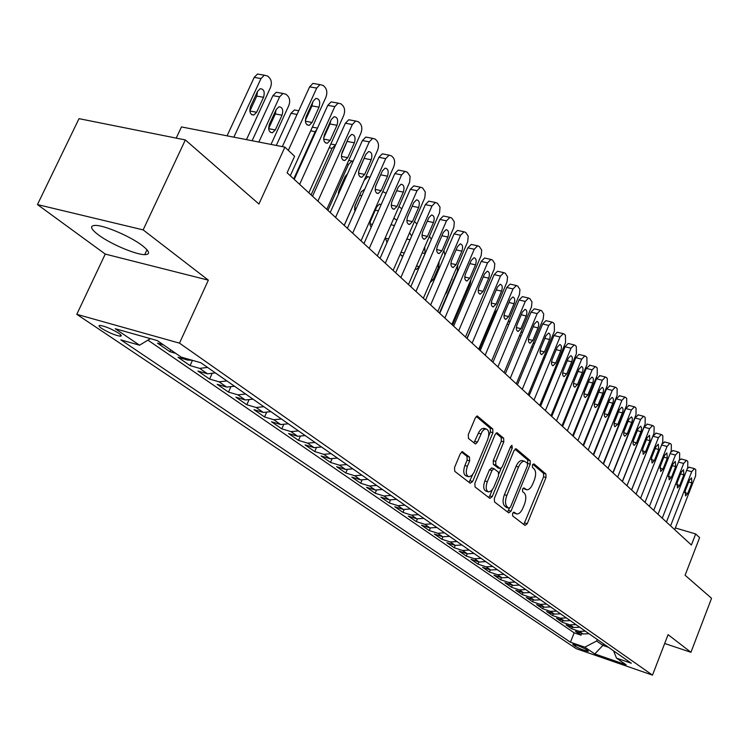 <?xml version="1.0" encoding="UTF-8"?>
<svg xmlns="http://www.w3.org/2000/svg" width="749" height="749" viewBox="0 0 749 749"><rect width="100%" height="100%" fill="white"/><g stroke="black" fill="none" stroke-linecap="round" stroke-linejoin="round"><path stroke-width="1.12" d="M512.597 513.458L512.662 515.921L525.012 525.424L527.202 523.729L546.002 477.525L545.927 474.023L533.962 463.874L532.417 465.007L532.473 467.498L534.046 468.818C536.05 471.177 536.144 474.95 534.318 480.128L532.736 484.004C530.994 487.927 529.009 489.855 526.781 489.78L523.851 487.889L522.53 489.163L522.596 491.644L524.197 492.926C526.229 495.229 526.332 498.984 524.497 504.189L522.905 508.084C521.107 512.119 519.057 514.086 516.773 513.964L513.945 512.157L512.597 513.458M98.288 234.793C110.15 243.799 135.653 254.697 144.716 254.651C150.53 254.51 149.744 251.505 142.347 245.616C131 236.75 104.926 225.44 95.647 225.393C89.459 225.515 90.339 228.651 98.288 234.793M101.63 328.39C108.493 332.547 114.634 335.14 120.065 336.179C122.078 336.245 121.647 335.271 118.782 333.258C111.966 329.111 105.806 326.498 100.3 325.422C98.241 325.356 98.681 326.349 101.63 328.39M462.873 451.806L460.392 453.519L454.54 467.507L454.718 471.308L470.213 483.236L472.638 481.504L492.908 432.716L492.776 428.962L477.263 416.013L475.315 417.867L468.303 434.617L468.462 438.446L475.475 443.998L477.459 442.125L482.169 431.527L484.116 429.533L486.092 428.934C489.05 430.169 489.584 433.708 487.702 439.541L474.023 472.385L471.786 475.587L468.865 476.785C466.018 475.475 465.532 471.973 467.395 466.281L469.651 460.86L469.492 457.087L462.227 451.619M664.681 643.485L690.943 652.285L711.55 598.292L685.101 575.251L699.603 537.651L695.671 533.953L691.393 545.029L287.092 172.804L294.6 156.279L284.892 147.132L181.473 126.927L176.212 138.106M143.143 229.887L37.45 204.571L105.253 254.08L208.353 280.163L143.143 229.887L185.34 139.941L258.929 204.028L284.892 147.132M208.353 280.163L179.488 343.145L652.491 675.13L576.271 648.69L76.791 314.327L179.488 343.145M690.943 652.285L668.08 634.656L652.491 675.13M494.368 498.319L494.499 501.933L508.73 512.896L510.996 511.183L530.236 464.211L530.142 460.644L516.333 448.923L514.048 450.552L494.368 498.319M489.874 498.375L475.025 486.953L474.875 483.245L495.089 434.551L496.999 432.725L503.665 438.193L503.787 441.891L495.716 461.403L495.838 465.082L500.341 468.593L502.279 466.749L510.603 446.573L511.913 445.299L512.288 447.996L492.215 496.653L489.874 498.375M37.45 204.571L79.01 118.66L185.34 139.941M163.376 344.802L157.487 343.136L169.911 351.702L170.735 349.895M184.994 358.209L187.69 360.072L178.056 357.31L190.068 365.596L192.465 360.344M207.576 367.441L199.665 368.368L207.51 373.807L197.951 371.036L209.589 379.06L211.864 374.023M226.928 380.951L219.092 381.831L226.694 387.093L217.219 384.321L228.492 392.092L230.608 387.383M245.663 394.03L237.92 394.863L245.279 399.966L235.888 397.195L246.805 404.722L248.78 400.303M263.817 406.707L256.149 407.503L263.292 412.446L253.977 409.666L264.566 416.968L266.41 412.811M281.418 418.991L273.825 419.74L280.753 424.543L271.512 421.762L281.783 428.84L283.515 424.917M298.477 430.9L290.977 431.621L297.69 436.274L288.534 433.493L298.505 440.365L300.124 436.658M315.039 442.453L307.605 443.146L314.121 447.659L305.049 444.887L314.73 451.553L316.265 448.033M331.105 453.679L323.755 454.334L330.084 458.716L321.087 455.944L330.487 462.423L331.938 459.071M346.712 464.567L339.437 465.195L345.589 469.454L336.666 466.683L345.795 472.984L347.18 469.782M361.879 475.156L354.67 475.746L360.644 479.884L351.805 477.122L360.681 483.245L361.992 480.193M376.616 485.436L369.482 486.007L375.286 490.024L366.523 487.271L375.155 493.226L376.41 490.295M390.941 495.445L383.881 495.978L389.527 499.892L380.838 497.139L389.237 502.935L390.435 500.126M404.872 505.172L397.888 505.678L403.383 509.489L394.76 506.745L402.943 512.382L404.086 509.676M418.438 514.638L411.519 515.125L416.865 518.832L408.317 516.098L416.285 521.585L417.38 518.973M431.63 523.851L424.786 524.309L429.992 527.923L421.518 525.199L429.271 530.545L430.329 528.026M444.485 532.82L437.706 533.26L442.771 536.78L434.373 534.056L441.929 539.271L442.94 536.827M457.002 541.564L450.289 541.976L455.233 545.403L446.9 542.697L454.259 547.772L455.242 545.412L461.927 544.991M469.202 550.075L462.554 550.478L467.367 553.811L459.109 551.114L466.29 556.067L467.236 553.773M481.101 558.38L474.501 558.754L479.201 562.012L471.009 559.325L478.012 564.147L478.929 561.919M492.692 566.469L486.167 566.834L490.745 570.008L482.618 567.33L489.453 572.039L490.333 569.877M504.002 574.361L497.533 574.708L501.999 577.807L493.947 575.138L500.613 579.735L501.465 577.629M515.031 582.067L508.627 582.394L512.99 585.418L505.004 582.759L511.501 587.244L512.335 585.203M525.807 589.585L519.45 589.894L523.71 592.843L515.789 590.203L522.137 594.575L522.942 592.59M536.312 596.925L530.02 597.215L534.187 600.099L526.322 597.468L532.53 601.747L533.307 599.809M546.583 604.087L540.347 604.368L544.411 607.186L536.612 604.565L542.679 608.74L543.428 606.849M556.61 611.09L550.431 611.353L554.4 614.105L546.667 611.493L552.593 615.575L553.324 613.74M566.403 617.925L560.28 618.178L564.166 620.865L556.498 618.271L562.284 622.26L562.995 620.472M575.981 624.61L569.914 624.853L573.706 627.475L566.094 624.891L571.759 628.795L579.323 631.37L585.344 631.145M572.451 627.053L571.759 628.795M587.862 650.675L585.877 649.327C580.915 646.64 576.552 644.945 572.798 644.243L575.251 646.312C580.222 648.99 584.566 650.675 588.293 651.368L587.862 650.675M150.399 338.642L139.557 345.214L120.832 339.859L570.448 642.221L584.81 647.183L596.635 641.022L597.253 639.459M139.557 345.214L115.243 328.727L157.271 340.58L181.183 357.114L200.826 362.741L631.323 663.24L616.502 658.128L626.173 664.812L594.762 653.924L584.81 647.183M147.928 340.14L574.165 632.839L581.027 635.18L575.485 631.37L583.031 633.935L589.032 633.72M569.914 624.853L562.284 622.26M560.28 618.178L552.593 615.575M550.431 611.353L542.679 608.74M540.347 604.368L532.53 601.747M530.02 597.215L522.137 594.575M519.45 589.894L511.501 587.244M508.627 582.394L500.613 579.735M497.533 574.708L489.453 572.039M486.167 566.834L478.012 564.147M474.501 558.754L466.29 556.067M462.554 550.478L454.259 547.772M450.289 541.976L441.929 539.271M437.706 533.26L429.271 530.545M424.786 524.309L416.285 521.585M411.519 515.125L402.943 512.382M397.888 505.678L389.237 502.935M383.881 495.978L375.155 493.226M369.482 486.007L360.681 483.245M354.67 475.746L345.795 472.984M339.437 465.195L330.487 462.423M323.755 454.334L314.73 451.553M307.605 443.146L298.505 440.365M290.977 431.621L281.783 428.84M273.825 419.74L264.566 416.968M256.149 407.503L246.805 404.722M237.92 394.863L228.492 392.092M219.092 381.831L209.589 379.06M199.665 368.368L190.068 365.596M175.762 353.369L169.911 351.702M596.635 641.022L602.908 645.395L608.497 647.305M603.525 643.831L602.908 645.395L594.762 653.924M105.253 254.08L76.791 314.327M695.671 533.953L675.345 527.942M581.692 633.485L581.027 635.18M574.165 632.839L570.448 642.221M613.543 650.825L616.502 658.128M573.706 627.475L579.754 627.241M564.166 620.865L570.261 620.621M554.4 614.105L560.552 613.843M544.411 607.186L550.618 606.905M534.187 600.099L540.45 599.809M523.71 592.843L530.039 592.543M512.99 585.418L519.375 585.091M501.999 577.807L508.449 577.47M490.745 570.008L497.252 569.652M479.201 562.012L485.773 561.638M467.367 553.811L473.995 553.417M442.771 536.78L449.531 536.34M429.992 527.923L436.817 527.465M416.865 518.832L423.756 518.355M403.383 509.489L410.34 508.983M389.527 499.892L396.558 499.368M375.286 490.024L382.393 489.471M360.644 479.884L367.825 479.304M345.589 469.454L352.835 468.837M330.084 458.716L337.406 458.07M314.121 447.659L321.518 446.984M297.69 436.274L305.161 435.562M280.753 424.543L288.299 423.794M263.292 412.446L270.923 411.66M245.279 399.966L252.993 399.151M226.694 387.093L234.493 386.231M207.51 373.807L215.394 372.899M187.69 360.072L192.175 360.26M513.112 512.578L516.276 513.814M526.201 489.612L522.999 488.357M523.794 524.497L543.605 476.823L543.531 473.331L532.829 464.277M527.689 463.79L527.708 459.942L514.966 449.157M507.532 511.97L509.451 508.281M508.936 508.206L510.518 507.007L527.446 465.709L527.38 463.2L524.459 461.234C522.24 461.206 520.255 463.135 518.514 467.02L506.848 495.435C504.976 500.744 505.098 504.554 507.204 506.867L508.936 508.206L506.858 507.569M522.708 460.729L522.025 460.532C519.797 460.504 517.812 462.433 516.07 466.309L518.514 467.02M506.502 507.457L504.77 506.118C502.654 503.815 502.532 500.004 504.405 494.696L516.07 466.309M496.035 433.128L501.184 437.491L503.665 438.193M498.076 467.872L493.366 464.352L493.235 460.682L501.306 441.189L501.184 437.491M501.128 468.35L498.956 473.602M492.205 489.958L489.752 495.904L492.215 496.653M487.299 481.738C485.483 487.262 485.923 490.67 488.61 491.962L491.447 490.782L493.647 487.608L498.534 475.802L498.413 472.151L493.9 468.659L491.943 470.512L487.299 481.738L484.818 480.998C483.011 486.522 483.451 489.921 486.148 491.213L488.105 491.803M491.812 468.106L489.462 469.782L491.943 470.512M484.818 480.998L489.462 469.782M488.685 497.458L489.752 495.904M468.275 476.607L466.355 476.036C463.509 474.726 463.013 471.224 464.876 465.532L467.142 460.12L466.973 456.347L461.478 451.975M484.331 428.447L481.598 428.821L479.304 431.358L478.386 433.175L480.895 433.886M473.93 442.902L478.386 433.175M488.657 436.227L490.408 432.004L490.277 428.259L476.289 416.416M469.033 482.337L472.722 474.538M670.58 525.873L691.692 471.701L694.435 468.649L694.988 468.94L695.774 469.754L695.652 475.746L674.68 529.646M689.333 480.334L691.542 477.89L691.87 482.899L687.779 493.432L685.532 495.904L685.213 490.904L689.333 480.334M687.451 468.256L689.37 467.264M628.177 466.73L633.514 453.314M624.919 443.23L624.863 442.687M662.256 518.205L683.659 463.472L686.43 460.41L687.011 460.71L687.816 461.543L687.704 467.61L666.441 522.062M681.262 472.207L683.5 469.745L683.865 474.829L679.708 485.474L677.442 487.955L677.096 482.89L681.262 472.207M679.184 460.289L681.337 459.025M653.737 510.359L675.439 455.064L678.248 451.984L678.847 452.293L679.671 453.145L679.568 459.296L658.015 514.301M673.014 463.903L675.28 461.421L675.673 466.58L671.469 477.328L669.166 479.828L668.782 474.688L673.014 463.903M670.692 452.227L673.126 450.598M645.02 502.336L667.031 446.46L669.868 443.361L670.505 443.68L671.347 444.55L671.254 450.786L649.402 506.371M664.578 455.401L666.872 452.902L667.303 458.135L663.034 469.005L660.702 471.514L660.29 466.299L664.578 455.401M661.901 444.241L664.719 441.976M636.098 494.125L658.427 437.659L661.301 434.542L661.966 434.869L662.828 435.759L662.753 442.088L640.582 498.254M656.124 433.165L652.922 436.19L631.613 489.996M655.955 446.704L658.277 444.185L658.736 449.503L654.401 460.476L652.042 463.013L651.602 457.714L655.955 446.704M598.554 441.517L598.863 442.004M626.969 485.726L649.617 428.653L652.529 425.516L653.231 425.853L654.111 426.771L654.046 433.184L631.566 489.949M647.333 424.14L644.065 427.183L622.447 481.56M647.117 437.8L649.467 435.272L649.963 440.674L645.572 451.759L643.185 454.315L642.708 448.932L647.117 437.8M596.185 414.431L595.464 414.684M588.798 431.171L588.967 432.295M600.005 404.975L599.481 404.722M585.69 405.443L579.689 418.775L579.08 421.743M589.828 395.257L589.004 395.425M579.211 385.735L577.769 387.083M551.498 416.238L566.824 378.797L566.188 378.638M567.976 376.813L566.824 378.797M617.625 477.122L640.61 419.431L643.56 416.275L644.28 416.631L645.189 417.567L645.142 424.065L622.325 481.448M638.326 414.909L635.002 417.961L613.066 472.919M638.073 428.69L640.704 426.2L641.593 427.96L641.341 430.563L636.538 442.837L634.113 445.402L633.055 444.017L633.251 440.992L638.073 428.69M608.057 468.303L631.379 409.993L634.366 406.81L635.124 407.184L636.051 408.139L636.023 414.74L612.869 472.741M629.113 405.452L625.724 408.514L603.46 464.08M628.814 419.356L631.482 416.856L632.334 418.195L632.156 421.294L627.278 433.699L624.825 436.283L623.73 434.879L623.917 431.798L628.814 419.356M598.245 459.277L621.923 400.322L624.947 397.12L625.743 397.504L626.698 398.487L626.679 405.181L603.179 463.818M619.676 395.772L616.221 398.843L593.62 455.018M619.329 409.797L621.773 407.222C623.177 407.849 623.383 409.74 622.391 412.886L617.803 424.337L614.826 426.743L614.114 425.067L614.358 422.38L619.329 409.797M588.199 450.027L612.242 390.407L615.294 387.196L616.137 387.598L617.11 388.6L617.11 395.397L593.255 454.68M610.004 385.847L606.484 388.937L583.537 445.739M609.62 400.003L612.083 397.419C613.534 398.047 613.759 399.966 612.748 403.168L608.085 414.749L605.576 417.362C604.143 416.725 603.928 414.815 604.93 411.632L609.62 400.003M577.9 440.543L602.318 380.258L605.407 377.019L606.287 377.43L607.289 378.46L607.308 385.361L583.087 445.318M600.099 375.68L596.504 378.788L573.21 436.218M599.659 389.976L602.159 387.364C603.657 388.001 603.891 389.948 602.87 393.206L598.133 404.919L595.595 407.55C594.107 406.904 593.882 404.966 594.903 401.726L599.659 389.976M567.339 430.825L592.141 369.847L595.258 366.589L596.195 367.019L597.215 368.077L597.253 375.08L572.657 435.712M589.94 365.259L586.28 368.377L562.611 426.471M589.444 379.687L591.972 377.065C593.526 377.702 593.788 379.677 592.74 383.001L587.937 394.845L585.362 397.494C583.827 396.848 583.583 394.873 584.613 391.568L589.444 379.687M556.507 420.844L581.701 359.164L584.857 355.897L585.84 356.346L586.888 357.423L586.954 364.538L561.956 425.863M579.529 354.577L578.958 354.436L575.794 357.704L551.741 416.463M578.977 369.135L581.533 366.495C583.143 367.141 583.415 369.154 582.357 372.543L577.479 384.518L574.867 387.186C573.285 386.531 573.013 384.518 574.071 381.157L578.977 369.135M521.004 332.116L522.034 332.219M545.394 410.621L571 348.219L574.193 344.924L575.223 345.392L576.299 346.497L576.384 353.725L550.983 415.77M568.847 343.622L568.229 343.473L565.027 346.759L540.591 406.192M568.238 358.312L570.822 355.663C572.489 356.299 572.788 358.35 571.702 361.804L566.74 373.92L564.109 376.607C562.462 375.942 562.181 373.901 563.248 370.474L568.238 358.312M518.149 331.404L518.149 331.414C516.248 330.749 515.874 328.558 517.025 324.832L522.362 312.071L525.049 309.356C526.978 310.002 527.371 312.202 526.21 315.956L520.911 328.661L518.158 331.414L517.55 331.264M507.972 321.967L510.312 320.89M533.99 400.116L560.009 336.975L563.239 333.661L564.334 334.148L565.429 335.29L565.542 342.63L539.729 405.396M557.883 332.378L557.219 332.219L553.988 335.524L529.15 395.659M557.219 347.208L559.831 344.54C561.563 345.186 561.872 347.264 560.776 350.794L555.73 363.05L553.071 365.746C551.367 365.091 551.058 363.012 552.153 359.511L557.219 347.208M479.276 349.746L494.939 312.586L497.514 309.496M522.278 389.33L548.736 325.441L551.994 322.107L553.146 322.613L554.279 323.783L554.41 331.245L528.167 394.76M546.639 320.834L545.918 320.666L542.66 323.989L517.4 384.846M545.909 335.805L548.549 333.118C550.337 333.764 550.674 335.889 549.56 339.484L544.429 351.89L541.733 354.605C539.963 353.94 539.636 351.824 540.75 348.257L545.909 335.805M466.945 338.389L483.798 299.132M510.247 378.254L537.155 313.597L540.441 310.245L541.667 310.769L543.727 314.037L543.212 318.962L516.304 383.834M535.095 308.991L534.318 308.813L531.022 312.146L505.341 373.742M534.29 324.102L536.958 321.396C538.812 322.042 539.177 324.205 538.044 327.884L532.829 340.43L530.105 343.164C528.27 342.499 527.914 340.346 529.047 336.704L534.29 324.102M470.999 279.471L470.166 283.899L452.583 325.169M457.808 264.837L457.311 271.288L439.429 313.054M445.046 294.629L446.573 292.466L452.724 276.718M430.151 282.467L433.165 279.742L438.736 266.813L439.139 261.607M444.925 255.128L443.923 250.512M415.246 268.928L416.5 269.406L419.384 266.663L425.058 253.565L424.73 247.058M431.293 239.408L429.449 236.169M411.66 236.057L409.553 232.799M400.209 254.229L402.307 255.961L403.084 255.746M416.875 224.091L414.515 221.414M396.792 220.234L394.601 218.642L393.459 219.111M385.145 238.06L387.205 242.105M401.801 208.812L398.955 206.602M381.157 204.627L379.556 204.065L376.728 206.808L370.306 221.535L370.043 224.897L371.13 227.34M386.147 193.317L383.348 191.856L382.552 192.109M344.25 225.43L364.323 180.06M354.586 207.136L360.316 193.851M364.772 189.085L361.224 191.81L355.082 205.647L354.801 211.536M369.997 177.335L367.89 176.68L364.417 180.078M327.931 210.403L348.491 164.443L347.03 164.162M338.351 192.568L344.577 177.859M347.545 173.768L345.252 176.352L338.988 190.377L338.276 194.497M353.2 161.11L351.964 161.044L348.491 164.443M311.097 194.909L332.069 148.33L329.157 147.768M335.618 144.903L332.069 148.33M293.739 178.917L315.142 131.702L310.657 130.86M312.408 127.002L314.187 127.489M324.607 135.906L324.542 134.492M317.024 129.118L315.142 131.702M276.306 145.446L290.996 113.333L294.394 109.953L296.829 110.393M307.156 116.46L306.753 115.271M258.845 142.038L279.63 96.846L282.982 93.456L286.099 94.308L287.916 96.097C289.938 98.634 290.2 101.855 288.721 105.768L271.016 144.417M252.123 140.728L272.898 95.657L276.25 92.277L278.928 92.745M268.638 128.538L275.332 113.96L276.081 109.785M276.194 109.532L269.387 124.334C267.936 129.558 268.957 132.358 272.43 132.742L275.286 129.933L282.045 115.196C283.497 109.916 282.457 107.107 278.937 106.789L276.194 109.532M233.857 137.161L260.998 78.551L264.294 75.19L267.655 76.042L269.528 77.896C271.615 80.508 271.906 83.804 270.389 87.773L246.468 139.623M227.069 135.831L254.201 77.39L257.487 74.039L260.446 74.535M249.838 111.105L256.785 96.097L257.497 91.481L250.55 106.47C249.08 111.873 250.175 114.728 253.827 115.046L256.645 112.247L263.554 97.304C265.024 91.827 263.91 88.962 260.203 88.719L257.506 91.453M497.888 366.879L525.264 301.426L528.579 298.055L529.871 298.608L531.996 301.95L531.481 306.95L504.105 372.609M523.233 296.819L522.39 296.632L519.066 299.984L492.945 362.329M485.183 355.185L513.037 288.927L516.379 285.538L517.756 286.099L519.946 289.526L519.432 294.6L491.578 361.074M511.052 284.32L510.135 284.114L506.792 287.485L480.203 350.598M510.097 299.722L512.812 296.988C514.816 297.625 515.237 299.862 514.057 303.71L508.665 316.565L505.884 319.336C503.899 318.671 503.497 316.434 504.667 312.633L510.097 299.722M472.123 343.154L500.472 276.072L503.843 272.664L505.303 273.254L507.55 276.765L507.036 281.924L478.695 349.212M498.525 271.466L497.542 271.25L494.162 274.64L467.104 338.539M497.486 287.017L500.22 284.274C502.317 284.901 502.766 287.185 501.558 291.118L496.072 304.141L493.273 306.921C491.204 306.266 490.773 303.982 491.971 300.087L497.486 287.017M458.688 330.786L487.552 262.852L490.941 259.426L492.496 260.043L494.808 263.639L494.303 268.872L465.457 337.013M485.652 258.255L484.575 258.021L481.176 261.429L453.632 326.133M484.528 273.956L487.281 271.194C489.462 271.812 489.94 274.143 488.713 278.169L483.124 291.352L480.296 294.151C478.152 293.496 477.684 291.183 478.901 287.185L484.528 273.956M444.859 318.053L474.257 249.248L477.665 245.812L479.313 246.449L481.701 250.129L481.204 255.456L451.825 324.467M472.404 244.67L471.243 244.417L467.825 247.844L439.775 313.372M471.187 260.512L473.958 257.74C476.233 258.349 476.748 260.727 475.503 264.856L469.81 278.207L466.964 281.015C464.717 280.369 464.221 278.01 465.466 273.919L471.187 260.512M430.628 304.955L460.579 235.252L464.006 231.797L465.756 232.462L468.219 236.235L467.722 241.655L437.8 311.556M458.781 230.683L457.517 230.42L454.081 233.857L425.507 300.237M457.461 246.683L460.251 243.893C462.62 244.492 463.172 246.917 461.899 251.149L456.104 264.669L453.239 267.496C450.898 266.869 450.364 264.453 451.628 260.259L457.461 246.683M415.967 291.455L446.488 220.833L449.924 217.369L451.797 218.062L454.334 221.938L453.838 227.443L423.354 298.252M444.756 216.292L443.371 216.002L439.925 219.457L410.808 286.708M443.333 232.433L446.123 229.643C448.604 230.224 449.194 232.686 447.902 237.04L441.994 250.737L439.111 253.574C436.667 252.956 436.096 250.494 437.388 246.196L443.333 232.433M400.865 277.551L431.976 205.994L435.422 202.511L437.416 203.222L440.038 207.201L439.551 212.81L408.477 284.554M430.31 201.472L428.803 201.163L425.357 204.627L395.669 272.767M428.774 217.762L431.574 214.963C434.167 215.525 434.794 218.034 433.474 222.509L427.454 236.384L424.571 239.231C422.015 238.641 421.397 236.122 422.717 231.703L428.774 217.762M385.295 263.217L417.015 190.686L420.461 187.203L422.605 187.943L425.31 192.025L424.823 197.727L393.141 270.436M415.433 186.201L413.785 185.864L410.33 189.338L380.061 258.396M413.766 202.642L416.575 199.833C419.281 200.367 419.964 202.932 418.616 207.529L412.484 221.601L409.581 224.457C406.913 223.885 406.248 221.32 407.596 216.77L413.766 202.642M369.238 248.434L401.595 174.91L405.04 171.418L407.325 172.186L410.124 176.38L409.637 182.185L377.327 255.877M400.097 170.454L398.29 170.098L394.845 173.581L363.967 243.584M398.299 187.053L401.099 184.235C403.945 184.741 404.675 187.362 403.299 192.1L397.045 206.35L394.143 209.224C391.343 208.671 390.632 206.059 391.999 201.369L398.299 187.053M352.667 233.173L385.698 158.638L389.115 155.146L391.568 155.932L393.169 157.58C394.938 159.93 395.116 163.02 393.712 166.84L361.018 240.86M384.284 154.228L382.299 153.845L378.872 157.327L347.367 228.295M382.336 170.978L385.136 168.15C388.113 168.619 388.9 171.296 387.505 176.174L381.119 190.63L378.217 193.504C375.286 192.989 374.519 190.321 375.914 185.49L382.336 170.978M381.091 173.796L375.53 186.52M335.561 217.425L369.276 141.842L372.684 138.35L375.315 139.155L376.962 140.859C378.797 143.284 378.985 146.43 377.552 150.306L344.184 225.365M367.974 137.479L365.793 137.076L362.394 140.559L330.225 212.519M365.868 154.378L368.648 151.551C371.776 151.972 372.627 154.706 371.195 159.752L364.679 174.395L361.795 177.279C358.715 176.811 357.882 174.077 359.314 169.096L365.868 154.378M364.96 156.438L358.696 171.09M317.894 201.163L352.33 124.503L355.7 121.02L358.528 121.844L360.232 123.604C362.123 126.094 362.338 129.315 360.868 133.247L326.798 209.364M351.141 120.196L348.744 119.765L345.373 123.239L312.53 196.219M348.865 137.245L351.627 134.427C354.904 134.792 355.822 137.582 354.371 142.787L347.714 157.646L344.849 160.52C341.61 160.099 340.72 157.318 342.171 152.169L348.865 137.245M348.163 138.808L341.441 154.856M299.637 184.357L334.812 106.592L338.145 103.119L341.198 103.961L342.958 105.778C344.905 108.343 345.139 111.629 343.641 115.618L308.841 192.83M333.754 102.351L331.124 101.892L327.79 105.347L294.235 179.376M331.301 119.54L334.026 116.732C337.481 117.031 338.464 119.877 336.984 125.27L330.187 140.335L327.35 143.218C323.942 142.853 322.978 140.007 324.457 134.68L331.301 119.54M330.768 120.711L329.991 123.988L323.671 137.966M288.328 150.371L316.715 88.073L319.982 84.618L323.278 85.47L325.094 87.352C327.116 90.002 327.369 93.353 325.843 97.407L290.284 175.743M315.788 83.907L312.895 83.42L309.627 86.865L282.336 146.626M313.148 101.246L315.825 98.447C319.458 98.671 320.525 101.574 319.018 107.163L312.071 122.452L309.271 125.317C305.686 125.027 304.646 122.124 306.154 116.601L313.148 101.246M312.754 102.089L311.959 105.909L305.349 120.439M579.323 631.37L583.031 633.935M575.803 644.926L575.251 646.312M573.5 644.299L573.238 644.955M513.355 512.765L515.78 513.514M523.261 488.563L525.686 489.284M543.531 473.331L545.927 474.023M543.605 476.823L546.002 477.525M524.806 522.98L527.202 523.729M515.705 448.754L516.333 448.923M527.708 459.942L530.142 460.644M527.802 463.509L530.236 464.211M508.571 510.444L510.996 511.183M504.405 494.696L506.848 495.435M504.77 506.118L507.204 506.867M496.784 432.735L497.448 432.922M501.306 441.189L503.787 441.891M493.235 460.682L495.716 461.403M493.366 464.352L495.838 465.082M497.486 467.694L499.958 468.415M510.256 447.415L512.288 447.996M466.973 456.347L469.492 457.087M467.142 460.12L469.651 460.86M464.876 465.532L467.395 466.281M474.95 441.414L477.459 442.125M477.038 416.023L477.759 416.219M490.277 428.259L492.776 428.962M490.408 432.004L492.908 432.716M470.138 480.755L472.638 481.504M686.646 470.306L691.692 471.701M691.87 482.899L688.677 482.01M687.779 493.432L684.745 492.57M678.491 462.058L683.659 463.472M683.865 474.829L680.598 473.92M679.708 485.474L676.609 484.603M670.14 453.622L675.439 455.064M675.673 466.58L672.33 465.653M671.469 477.328L668.295 476.439M661.601 445L667.031 446.46M667.303 458.135L663.876 457.199M663.034 469.005L659.794 468.097M652.922 436.19L658.427 437.659M658.736 449.503L655.216 448.548M654.401 460.476L651.087 459.568M644.065 427.183L649.617 428.653M649.963 440.674L646.368 439.7M645.572 451.759L642.183 450.832M593.714 419L594.275 419.15M589.266 430.02L589.828 430.169M583.424 409.563L583.967 409.703M556.067 368.545L554.99 368.274M635.002 417.961L640.61 419.431M640.994 431.63L637.296 430.638M636.538 442.837L633.064 441.891M625.724 408.514L631.379 409.993M631.8 422.37L628.018 421.359M627.278 433.699L623.73 432.744M616.221 398.843L621.923 400.322M622.391 412.886L618.505 411.866M617.803 424.337L614.161 423.372M606.484 388.937L612.242 390.407M612.748 403.168L608.759 402.129M608.085 414.749L604.368 413.766M596.504 378.788L602.318 380.258M602.87 393.206L598.769 392.158M598.133 404.919L594.322 403.926M544.72 357.966L543.493 357.657M586.28 368.377L592.141 369.847M592.74 383.001L588.536 381.934M587.937 394.845L584.023 393.834M533.063 347.115L531.687 346.778M575.794 357.704L581.701 359.164M582.357 372.543L578.031 371.448M577.479 384.518L573.472 383.488M521.079 335.992L519.544 335.618M565.027 346.759L571 348.219M571.702 361.804L567.265 360.7M566.74 373.92L562.639 372.88M508.768 324.579L507.054 324.167M553.988 335.524L560.009 336.975M560.776 350.794L556.207 349.661M555.73 363.05L551.526 361.992M496.1 312.867L494.939 312.586M542.66 323.989L548.736 325.441M549.56 339.484L544.86 338.342M544.429 351.89L540.113 350.822M531.022 312.146L537.155 313.597M538.044 327.884L533.204 326.714M532.829 340.43L528.401 339.344M451.507 279.564L452.05 279.686M446.029 292.335L446.573 292.466M437.07 266.429L438.736 266.813M431.499 279.349L433.165 279.742M422.183 252.928L425.058 253.565M416.51 266.007L419.384 266.663M406.829 239.034L410.049 239.746M401.061 252.273L404.282 253.003M390.987 224.747L394.48 225.505M385.145 238.154L388.6 238.922M375.24 210.169L378.414 210.834M369.978 223.895L372.422 224.419M359.829 195.33L361.823 195.742M354.352 209.205L355.709 209.495M343.95 180.041L344.68 180.181M297.035 114.438L290.996 113.333M279.63 96.846L272.898 95.657M275.332 113.96L282.045 115.196M268.657 128.678L275.286 129.933M260.998 78.551L254.201 77.39M256.785 96.097L263.554 97.304M249.885 111.002L256.645 112.247M519.066 299.984L525.264 301.426M526.21 315.956L521.229 314.777M520.911 328.661L516.361 327.566M506.792 287.485L513.037 288.927M514.057 303.71L508.927 302.502M508.665 316.565L503.993 315.451M494.162 274.64L500.472 276.072M501.558 291.118L496.269 289.9M496.072 304.141L491.278 303.008M481.176 261.429L487.552 262.852M488.713 278.169L483.264 276.933M483.124 291.352L478.208 290.209M467.825 247.844L474.257 249.248M475.503 264.856L469.876 263.592M469.81 278.207L464.755 277.046M454.081 233.857L460.579 235.252M461.899 251.149L456.094 249.876M456.104 264.669L450.907 263.498M439.925 219.457L446.488 220.833M447.902 237.04L441.901 235.748M441.994 250.737L436.658 249.557M425.357 204.627L431.976 205.994M433.474 222.509L427.276 221.198M427.454 236.384L421.977 235.195M410.33 189.338L417.015 190.686M418.616 207.529L412.212 206.2M412.484 221.601L406.838 220.393M394.845 173.581L401.595 174.91M403.299 192.1L396.67 190.752M397.045 206.35L391.24 205.142M378.872 157.327L385.698 158.638M387.505 176.174L380.717 174.826M381.119 190.63L375.146 189.403M362.394 140.559L369.276 141.842M371.195 159.752L364.342 158.423M364.679 174.395L358.546 173.178M345.373 123.239L352.33 124.503M354.371 142.787L347.442 141.486M347.714 157.646L341.394 156.419M327.79 105.347L334.812 106.592M336.984 125.27L329.991 123.988M330.187 140.335L323.69 139.108M309.627 86.865L316.715 88.073M319.018 107.163L311.959 105.909M312.071 122.452L305.386 121.216M146.991 249.782L144.716 254.651M120.72 334.784L120.065 336.179M506.727 507.56L509.048 508.271M522.025 460.532L524.459 461.234M497.879 467.863L500.126 468.528M491.419 467.928L493.9 468.659M483.582 428.231L486.092 428.934M689.117 467.198L694.435 468.649M681.075 458.95L686.43 460.41M672.836 450.524L678.248 451.984M664.419 441.901L669.868 443.361M655.806 433.072L661.301 434.542M646.986 424.046L652.529 425.516M589.781 395.257L589.145 395.088M579.342 385.407L578.537 385.201M568.585 375.315L567.648 375.071M557.546 364.969L556.47 364.697M637.961 414.806L643.56 416.275M628.72 405.349L634.366 406.81M619.245 395.659L624.947 397.12M609.546 385.735L615.294 387.196M599.603 375.558L605.407 377.019M546.208 354.371L544.982 354.062M589.407 365.128L595.258 366.589M534.561 343.501L533.185 343.164M578.958 354.436L584.857 355.897M522.596 332.359L521.407 332.069M568.229 343.473L574.193 344.924M557.219 332.219L563.239 333.661M553.071 365.746L552.584 365.624M545.918 320.666L551.994 322.107M541.733 354.605L541.218 354.474M534.318 308.813L540.441 310.245M530.105 343.164L529.543 343.023M415.62 269.2L416.5 269.406M401.352 255.746L402.307 255.961M386.653 241.899L387.242 242.03M383.348 191.856L382.72 191.725M367.89 176.68L365.999 176.296M351.964 161.044L348.716 160.408M335.533 144.922L330.843 144.023M317.482 128.098L312.342 127.143M298.72 110.73L294.394 109.953M282.982 93.456L276.25 92.277M270.408 132.348L272.43 132.742M264.294 75.19L257.487 74.039M251.598 114.625L253.827 115.046M522.39 296.632L528.579 298.055M510.135 284.114L516.379 285.538M505.884 319.336L505.219 319.177M497.542 271.25L503.843 272.664M493.273 306.921L492.542 306.744M484.575 258.021L490.941 259.426M480.296 294.151L479.51 293.964M471.243 244.417L477.665 245.812M466.964 281.015L466.103 280.819M457.517 230.42L464.006 231.797M453.239 267.496L452.302 267.281M443.371 216.002L449.924 217.369M439.111 253.574L438.09 253.349M428.803 201.163L435.422 202.511M424.571 239.231L423.447 238.987M413.785 185.864L420.461 187.203M409.581 224.457L408.355 224.194M398.29 170.098L405.04 171.418M394.143 209.224L392.794 208.934M382.299 153.845L389.115 155.146M378.217 193.504L376.747 193.195M365.793 137.076L372.684 138.35M361.795 177.279L360.175 176.951M348.744 119.765L355.7 121.02M344.849 160.52L343.061 160.174M331.124 101.892L338.145 103.119M327.35 143.218L325.375 142.834M312.895 83.42L319.982 84.618M309.271 125.317L307.09 124.914"/></g></svg>
